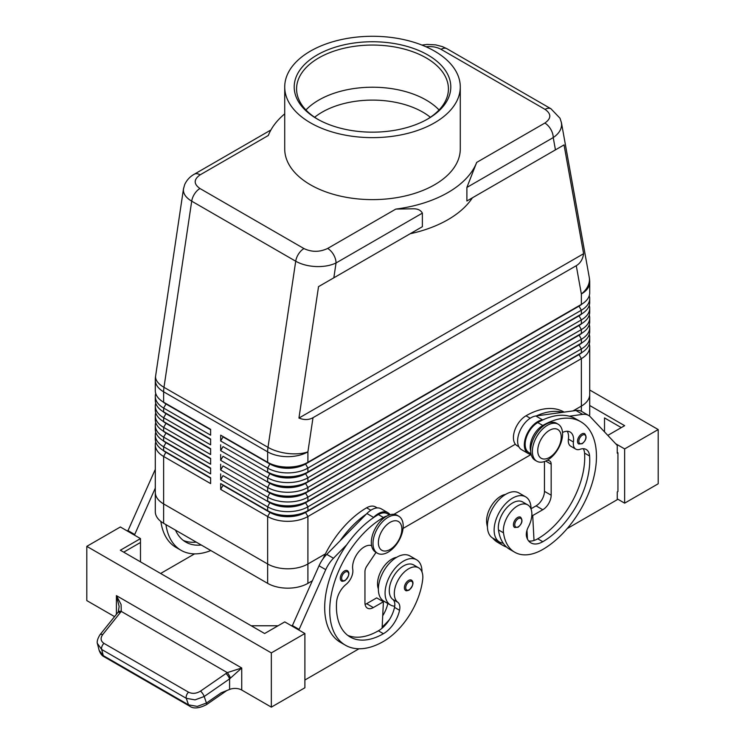<?xml version="1.0" encoding="UTF-8"?>
<svg xmlns="http://www.w3.org/2000/svg" width="745" height="745" viewBox="0 0 745 745"><rect width="100%" height="100%" fill="white"/><g stroke="black" fill="none" stroke-linecap="round" stroke-linejoin="round"><path stroke-width="1.12" d="M314.632 117.272A71.175 41.096 180 0 1 322.175 112.141A71.175 41.096 180 0 1 422.825 112.141A71.175 41.096 180 0 1 430.368 117.272M581.696 434A5.932 3.427 -60 0 1 584.667 433.702C587.116 436.849 586.287 440.193 582.171 443.731L578.735 443.983A5.932 3.427 -60 0 1 578.148 443.471A5.932 3.427 -60 0 1 578.027 438.619A5.932 3.427 -60 0 1 581.696 434M517.617 517.486A5.932 3.427 -60 0 1 520.578 517.198C523.037 520.336 522.208 523.679 518.092 527.227L514.646 527.469A5.932 3.427 -60 0 1 514.059 526.957A5.932 3.427 -60 0 1 513.948 522.105A5.932 3.427 -60 0 1 517.617 517.486M531.036 509.021A26.094 15.068 120 0 0 531.036 508.77A26.094 15.068 120 0 0 525.625 496.822A26.094 15.068 120 0 0 505.52 503.816A26.094 15.068 120 0 0 494.131 530.077A26.094 15.068 120 0 0 499.532 542.025A26.094 15.068 120 0 0 503.182 543.189A56.117 32.398 -60 0 1 498.47 529.918A20.171 11.641 -60 0 1 506.2 508.388A20.171 11.641 -60 0 1 522.664 501.962L527.693 504.868A20.171 11.641 -60 0 1 531.725 511.843A20.171 11.641 -60 0 1 528.373 526.92A11.864 6.845 120 0 0 526.631 536.912A23.728 13.699 120 0 0 530.915 542.882A23.728 13.699 120 0 0 542.779 541.708A66.426 38.358 120 0 0 589.593 456.005A16.604 9.592 120 0 0 586.194 449.486A16.604 9.592 120 0 0 580.113 449.272A11.864 6.845 -60 0 1 575.773 449.114A11.864 6.845 -60 0 1 573.427 441.999A16.604 9.592 120 0 0 570.158 432.044A16.604 9.592 120 0 0 562.512 432.5M525.625 496.822L518.92 492.948A26.094 15.068 120 0 0 498.805 499.942A26.094 15.068 120 0 0 487.416 526.203A26.094 15.068 120 0 0 492.818 538.151L499.532 542.025M530.71 451.079A17.796 10.272 -60 0 1 532.917 436.682A17.796 10.272 -60 0 1 542.779 425.479A75.925 43.834 -60 0 1 580.737 421.717A75.925 43.834 -60 0 1 592.377 482.555A75.925 43.834 -60 0 1 542.779 549.456A56.117 32.398 -60 0 1 514.721 552.231A56.117 32.398 -60 0 1 503.499 532.824A20.171 11.641 -60 0 1 511.228 511.293A20.171 11.641 -60 0 1 527.693 504.868M530.999 453.752L528.848 452.504A17.796 10.272 -60 0 1 527.879 433.776A17.796 10.272 -60 0 1 537.741 422.573A75.925 43.834 -60 0 1 543.124 419.78A75.925 43.834 -60 0 1 569.338 416.204A75.925 43.834 -60 0 1 575.708 418.811L580.737 421.717M505.659 494.363A20.171 11.641 120 0 0 486.727 523.139A56.117 32.398 120 0 0 487.426 526.976M564.123 412.125L563.965 412.032A75.925 43.834 120 0 0 525.998 415.794A17.796 10.272 120 0 0 516.136 426.997A17.796 10.272 120 0 0 517.105 445.724L518.837 446.73M425.954 46.758C431.765 46.162 436.794 47.019 441.04 49.328L545.051 109.375C551.449 113.901 551.375 118.464 544.846 123.055L476.688 162.41L466.892 187.433L466.892 200.992L472.395 197.816A106.758 61.639 0 0 1 410.169 233.744L422.378 226.694L422.378 213.126C420.72 210.137 417.638 208.684 413.13 208.786L395.809 209.094L327.66 248.448C319.707 252.22 311.801 252.257 303.96 248.569L199.949 188.513C193.551 183.987 193.625 179.424 200.154 174.833A11.864 6.845 -120 0 0 194.231 174.246C189.882 176.695 186.697 180.15 184.667 184.639L183.484 188.885M544.846 123.055A11.864 6.845 60 0 1 550.769 129.313A11.864 6.845 60 0 1 553.228 137.583C558.675 133.849 561.469 129.537 561.609 124.666L561.348 122.264M466.892 200.992L564.039 144.903L583.614 253.71C582.795 259.279 580.346 263.274 576.276 265.695L313.002 417.694C308.868 420.012 304.183 420.133 298.95 418.057L318.525 286.648L422.378 226.694M183.531 188.587L183.391 190.059C183.503 194.231 186.278 197.937 191.707 201.169A11.864 6.845 -60 0 1 194.594 193.84A11.864 6.845 -60 0 1 199.949 188.513M303.96 248.569A11.864 6.845 120 0 0 298.605 253.887A11.864 6.845 120 0 0 295.718 261.216L267.995 447.354L163.984 387.307L191.707 201.169L295.718 261.216C301.334 264.363 308.048 266.142 315.871 266.552C323.693 266.822 330.417 265.63 336.042 262.976A11.864 6.845 -120 0 0 333.592 254.706A11.864 6.845 -120 0 0 327.66 248.448M165.949 451.992A25.153 14.518 0 0 0 165.986 452.01L163.639 450.66A28.468 16.437 180 0 1 155.295 439.038L155.295 435.164A28.468 16.437 0 0 0 163.639 446.786L210.612 473.904L210.612 468.093L163.639 440.975A28.468 16.437 180 0 1 155.295 429.353L155.295 425.479A28.468 16.437 0 0 0 163.639 437.101L210.612 464.219L210.612 458.408L163.639 431.29A28.468 16.437 180 0 1 155.295 419.668L155.295 415.785A28.468 16.437 0 0 0 163.639 427.416L210.612 454.534L210.612 448.723L163.639 421.605A28.468 16.437 180 0 1 163.639 421.596A28.468 16.437 180 0 1 155.295 409.974L155.295 406.099A28.468 16.437 0 0 0 163.639 417.721L210.612 444.849L210.612 439.038L163.639 411.911A28.468 16.437 180 0 1 155.295 400.288L155.295 396.415A28.468 16.437 0 0 0 163.639 408.037L210.612 435.164L210.612 429.353L163.639 402.226A28.468 16.437 180 0 1 155.295 390.603L155.295 380.183A28.468 16.437 180 0 0 163.639 391.805A28.468 16.437 -60 0 1 163.723 389.598A28.468 16.437 -60 0 1 163.984 387.307A28.468 13.112 8.5 0 1 155.547 376.998A28.468 13.112 8.5 0 1 155.612 375.992A28.468 28.468 0 0 0 155.295 380.183M155.742 441.943A28.468 16.437 0 0 0 155.295 444.849L155.295 492.305A28.468 16.437 180 0 1 155.295 491.951M165.949 442.306A25.153 14.518 0 0 0 165.986 442.325L163.639 440.975L163.639 437.101L165.986 433.031A25.153 14.518 180 0 1 162.81 430.787M155.742 432.258A28.468 16.437 0 0 0 155.295 435.164M165.949 432.622A25.153 14.518 0 0 0 165.986 432.64L163.639 431.29L163.639 427.416L165.986 423.346A25.153 14.518 180 0 1 162.81 421.102M155.742 422.573A28.468 16.437 0 0 0 155.295 425.479M165.949 422.937A25.153 14.518 0 0 0 165.986 422.955L163.639 421.605L163.639 417.721L165.986 413.661A25.153 14.518 180 0 1 162.81 411.417M155.742 412.879A28.468 16.437 0 0 0 155.295 415.785M165.949 413.252A25.153 14.518 0 0 0 165.986 413.27L163.639 411.911L163.639 408.037L165.986 403.976A25.153 14.518 180 0 1 162.81 401.732M155.742 403.194A28.468 16.437 0 0 0 155.295 406.099M165.949 403.567A25.153 14.518 0 0 0 165.986 403.585L163.639 402.226L163.639 391.805L267.651 451.852L267.651 462.282L220.678 435.164L267.651 462.282A28.468 16.437 180 0 0 287.784 467.096A28.468 16.437 180 0 0 307.909 462.282L307.909 451.852L313.002 417.694M155.742 393.509A28.468 16.437 0 0 0 155.295 396.415M579.051 354.173A25.153 14.518 180 0 1 579.014 354.192L305.562 512.066A25.153 14.518 180 0 1 287.784 516.313A25.153 14.518 180 0 1 269.997 512.066L220.678 483.589L220.678 489.4L267.651 516.518A28.468 16.437 0 0 0 287.784 521.332A28.468 16.437 0 0 0 307.909 516.518L581.361 358.643A28.468 16.437 0 0 0 589.705 347.021L589.705 394.478A28.468 16.437 180 0 1 581.37 406.109A28.468 16.437 0 0 0 589.705 394.478A28.468 16.437 180 0 0 589.705 394.124M220.678 489.4L223.025 485.33L269.997 512.448A25.153 14.518 0 0 0 287.784 516.704A25.153 14.518 0 0 0 305.562 512.448L307.909 510.707A28.468 16.437 180 0 1 287.784 515.521A28.468 16.437 180 0 1 267.651 510.707L220.678 483.589M287.784 568.798A28.468 16.437 0 0 0 307.909 563.984A28.468 16.437 180 0 1 267.651 563.984L163.63 503.927A28.468 16.437 180 0 1 155.295 492.305A28.468 16.437 0 0 0 163.639 503.927L267.651 563.984A28.468 16.437 0 0 0 287.784 568.798M325.407 553.889L307.909 563.984L307.909 516.518L305.562 512.448L579.014 354.573A25.153 14.518 0 0 0 582.19 352.338M307.909 471.967A28.468 16.437 180 0 1 287.784 476.781A28.468 16.437 180 0 1 267.651 471.967L269.997 473.317A25.153 14.518 180 0 0 287.784 477.573A25.153 14.518 180 0 0 305.562 473.317L307.909 471.967L307.909 468.093L581.361 310.218A28.468 16.437 0 0 0 589.705 298.596L589.705 302.47A28.468 16.437 180 0 1 581.361 314.092L307.909 471.967M579.051 305.739A25.153 14.518 180 0 1 579.014 305.757L305.562 464.023A25.153 14.518 0 0 1 287.784 468.279A25.153 14.518 0 0 1 269.997 464.023L223.025 436.905L220.678 440.975L267.651 468.093A28.468 16.437 0 0 0 287.784 472.907A28.468 16.437 0 0 0 307.909 468.093L305.562 464.023L579.014 306.148A25.153 14.518 0 0 0 582.19 303.904M307.909 481.652A28.468 16.437 180 0 1 287.784 486.466A28.468 16.437 180 0 1 267.651 481.652L269.997 483.011A25.153 14.518 180 0 0 287.784 487.258A25.153 14.518 180 0 0 305.562 483.011L307.909 481.652L307.909 477.778L581.361 319.903A28.468 16.437 0 0 0 589.705 308.281L589.705 312.155A28.468 16.437 180 0 1 581.361 323.777L307.909 481.652M579.051 315.424A25.153 14.518 180 0 1 579.014 315.442L305.562 473.708A25.153 14.518 0 0 1 287.784 477.964A25.153 14.518 0 0 1 269.997 473.708L223.025 446.59L220.678 450.66L267.651 477.778A28.468 16.437 0 0 0 287.784 482.592A28.468 16.437 0 0 0 307.909 477.778L305.562 473.708L579.014 315.833A25.153 14.518 0 0 0 582.19 313.589M307.909 491.337A28.468 16.437 180 0 1 287.784 496.151A28.468 16.437 180 0 1 267.651 491.337L269.997 492.696A25.153 14.518 180 0 0 287.784 496.943A25.153 14.518 180 0 0 305.562 492.696L307.909 491.337L307.909 487.463L581.361 329.588A28.468 16.437 0 0 0 589.705 317.966L589.705 321.84A28.468 16.437 180 0 1 581.361 333.462L307.909 491.337M579.051 325.109A25.153 14.518 180 0 1 579.014 325.127L305.562 483.393A25.153 14.518 0 0 1 287.784 487.649A25.153 14.518 0 0 1 269.997 483.393L223.025 456.275L220.678 460.345L267.651 487.463A28.468 16.437 0 0 0 287.784 492.277A28.468 16.437 0 0 0 307.909 487.463L305.562 483.393L579.014 325.518A25.153 14.518 0 0 0 582.19 323.274M307.909 501.022A28.468 16.437 180 0 1 287.784 505.836A28.468 16.437 180 0 1 267.651 501.022L269.997 502.381A25.153 14.518 180 0 0 287.784 506.628A25.153 14.518 180 0 0 305.562 502.381L307.909 501.022L307.909 497.148L581.361 339.273A28.468 16.437 0 0 0 589.705 327.651L589.705 331.525A28.468 16.437 180 0 1 581.361 343.147L307.909 501.022M579.051 334.794A25.153 14.518 180 0 1 579.014 334.812L305.562 493.078A25.153 14.518 0 0 1 287.784 497.334A25.153 14.518 0 0 1 269.997 493.078L223.025 465.96L220.678 470.03L267.651 497.148A28.468 16.437 0 0 0 287.784 501.962A28.468 16.437 0 0 0 307.909 497.148L305.562 493.078L579.014 335.203A25.153 14.518 0 0 0 582.19 332.968M579.051 344.479A25.153 14.518 180 0 1 579.014 344.507L305.562 502.763A25.153 14.518 0 0 1 287.784 507.019A25.153 14.518 0 0 1 269.997 502.763L223.025 475.645L220.678 479.715L267.651 506.833A28.468 16.437 0 0 0 287.784 511.647A28.468 16.437 0 0 0 307.909 506.833L581.361 348.958A28.468 16.437 0 0 0 589.705 337.336L589.705 341.21A28.468 16.437 180 0 1 581.361 352.832L307.909 510.707L307.909 506.833L305.562 502.763L579.014 344.888A25.153 14.518 0 0 0 582.19 342.653M576.276 265.695L581.361 293.977A28.468 16.437 180 0 0 589.705 282.355L589.705 292.785A28.468 16.437 180 0 1 581.361 304.407L305.562 463.632A25.153 14.518 180 0 1 287.784 467.888A25.153 14.518 180 0 1 269.997 463.632L267.651 462.282M388.098 552.166A21.354 12.33 -60 0 1 377.426 553.218A21.354 12.33 -60 0 1 374.148 536.111A21.354 12.33 -60 0 1 388.098 517.291A21.354 12.33 -60 0 1 398.78 516.238A21.354 12.33 -60 0 1 402.049 533.346A21.354 12.33 -60 0 1 388.098 552.166M390.119 549.456A16.604 9.592 -60 0 1 378.376 542.667A16.604 9.592 -60 0 1 390.119 522.329A16.604 9.592 -60 0 1 401.862 529.108A16.604 9.592 -60 0 1 390.119 549.456M376.616 552.678A21.354 12.33 -60 0 1 375.75 552.25A21.354 12.33 -60 0 1 372.472 535.143A21.354 12.33 -60 0 1 386.422 516.322A21.354 12.33 -60 0 1 397.104 515.27L398.78 516.238M547.473 425.283A21.354 12.33 120 0 0 533.522 444.094A21.354 12.33 120 0 0 536.8 461.211A21.354 12.33 120 0 0 547.473 460.149A21.354 12.33 120 0 0 561.423 441.338A21.354 12.33 120 0 0 558.154 424.222A21.354 12.33 120 0 0 547.473 425.283M549.493 430.321A16.604 9.592 120 0 0 537.741 450.66A16.604 9.592 120 0 0 549.493 457.439A16.604 9.592 120 0 0 561.236 437.101A16.604 9.592 120 0 0 549.493 430.321M558.154 424.222L556.478 423.253A21.354 12.33 120 0 0 545.796 424.315A21.354 12.33 120 0 0 531.846 443.126A21.354 12.33 120 0 0 535.124 460.242L536.8 461.211M322.985 558.88A75.925 43.834 -60 0 1 366.624 507.801A17.796 10.272 -60 0 1 375.527 506.926L377.259 507.922M378.376 588.923A20.171 11.641 -60 0 1 377.678 581.417A20.171 11.641 -60 0 1 396.61 557.325M386.962 516.024A17.796 10.272 120 0 0 383.405 517.486A75.925 43.834 120 0 0 333.807 584.387A75.925 43.834 120 0 0 345.447 645.226A75.925 43.834 120 0 0 383.405 641.464A56.117 32.398 120 0 0 422.685 579.48A20.171 11.641 120 0 0 418.653 567.82A20.171 11.641 120 0 0 404.06 572.272A20.171 11.641 120 0 0 394.45 591.102A20.171 11.641 120 0 0 397.811 602.305A11.864 6.845 -60 0 1 399.553 610.285A23.728 13.699 -60 0 1 383.405 633.716A66.426 38.358 -60 0 1 350.187 637.012A66.426 38.358 -60 0 1 336.591 602.072A16.604 9.592 -60 0 1 346.071 584.397A11.864 6.845 120 0 0 352.757 569.413A16.604 9.592 -60 0 1 358.336 552.259A16.604 9.592 -60 0 1 371.597 545.619M418.653 567.82L413.615 564.915A20.171 11.641 120 0 0 399.031 569.366A20.171 11.641 120 0 0 389.421 588.196A20.171 11.641 120 0 0 392.773 599.399A11.864 6.845 -60 0 1 394.72 606.197A26.094 15.068 -60 0 1 390.492 604.987A26.094 15.068 -60 0 1 385.081 593.039A26.094 15.068 -60 0 1 396.47 566.777A26.094 15.068 -60 0 1 416.585 559.784A26.094 15.068 -60 0 1 421.987 571.732A26.094 15.068 -60 0 1 421.987 571.974M390.492 604.987L383.777 601.113A26.094 15.068 -60 0 1 378.376 589.165A26.094 15.068 -60 0 1 389.765 562.903A26.094 15.068 -60 0 1 409.871 555.91L416.585 559.784M408.567 580.448A5.932 3.427 -60 0 1 411.538 580.15C414.08 582.32 413.252 585.663 409.042 590.18C406.891 590.878 405.746 590.953 405.606 590.422A5.932 3.427 -60 0 1 404.693 585.672A5.932 3.427 -60 0 1 408.567 580.448M344.488 570.959A5.932 3.427 -60 0 1 347.449 570.661C350.001 572.831 349.172 576.174 344.954 580.69C342.802 581.379 341.657 581.463 341.517 580.932A5.932 3.427 -60 0 1 340.605 576.183A5.932 3.427 -60 0 1 344.488 570.959M189.491 706.055A4.749 2.738 -60 0 1 189.379 705.999A4.749 2.738 -60 0 1 188.532 704.845L186.287 698.316L195.022 699.872L204.195 696.51L229.59 678.891L241.734 667.986L227.281 672.614L200.526 691.099C196.354 693.651 192.359 694.014 188.55 692.198L103.955 643.363A4.749 2.738 120 0 0 101.963 646.381A4.749 2.738 120 0 0 101.693 649.482L186.287 698.316A4.749 2.738 -60 0 1 186.548 695.215A4.749 2.738 -60 0 1 188.55 692.198M114.562 616.618L86.802 600.591L86.802 546.355L120.355 526.985L140.488 538.607L120.355 550.229L264.633 633.52L284.758 621.898L304.891 633.52L304.891 687.765L271.338 707.135L241.734 690.038A9.489 5.476 0 0 0 235.858 688.454A9.489 5.476 0 0 0 229.59 689.423L221.153 692.822L206.44 703.029L197.276 706.4L188.532 704.845L103.266 655.609A4.749 2.738 120 0 0 104.104 656.764A4.749 2.738 120 0 0 104.114 656.764L189.379 705.99A4.749 2.738 -60 0 1 189.379 705.99C193.234 708.942 198.915 708.504 206.43 704.686A4.749 1.36 -124.8 0 0 206.44 703.029L204.195 696.51A4.749 1.36 -124.8 0 0 202.696 693.623A4.749 1.36 -124.8 0 0 200.526 691.099M103.955 643.363C100.659 641.072 100.23 638.158 102.689 634.61L121.258 611.403L121.1 604.512L116.406 595.628L119.153 606.486L118.231 611.99A4.749 2.524 -147.2 0 0 118.176 612.073M229.59 689.423L229.59 678.891A4.749 1.36 -124.8 0 0 228.091 676.004A4.749 1.36 -124.8 0 0 225.921 673.48M120.42 612.567A4.749 2.282 -141.2 0 0 118.027 612.464A4.749 2.282 -141.2 0 0 117.682 612.753A4.749 2.282 -141.2 0 0 117.673 612.753L99.942 634.805A4.749 2.282 -141.2 0 0 99.867 634.908M270.919 129.965L194.231 174.246M317.137 54.99A78.29 45.203 180 0 1 427.863 54.99A78.29 45.203 180 0 1 427.863 118.921L427.863 118.921A78.29 45.203 180 0 1 317.137 118.921A78.29 45.203 180 0 1 317.137 54.99M317.994 119.405A75.925 43.834 180 0 1 296.575 88.897A75.925 43.834 180 0 1 318.813 57.896A75.925 43.834 180 0 1 401.555 48.397A75.925 43.834 180 0 1 448.425 88.897A75.925 43.834 180 0 1 427.006 119.405M305.934 109.971A75.925 43.834 180 0 1 318.813 100.063A75.925 43.834 180 0 1 326.003 96.403A75.925 43.834 180 0 1 418.997 96.403A75.925 43.834 180 0 1 426.187 100.063A75.925 43.834 180 0 1 439.066 109.971M434.568 122.795A87.78 50.679 180 0 1 338.91 133.783A87.78 50.679 180 0 1 284.72 86.96A87.78 50.679 180 0 1 310.432 51.116A87.78 50.679 180 0 1 406.09 40.137A87.78 50.679 180 0 1 460.28 86.96A87.78 50.679 180 0 1 434.568 122.795M460.28 86.96L460.28 148.944A87.78 50.679 180 0 1 434.568 184.779A87.78 50.679 180 0 1 338.91 195.767A87.78 50.679 180 0 1 284.72 148.944L284.72 86.96M155.295 492.305L155.295 511.675A28.468 16.437 0 0 0 163.63 523.297L267.651 583.354A28.468 16.437 0 0 0 307.909 583.354L307.909 563.984L325.407 553.88M573.054 410.905L581.361 406.109L573.063 410.905M393.956 514.301L515.363 444.216L393.965 514.301M589.463 416.017A28.468 16.437 0 0 0 589.705 413.857L589.705 394.478M307.909 583.354L312.22 580.867M403.064 528.419L530.962 454.58M155.295 444.849A28.468 16.437 0 0 0 163.639 456.471L210.612 483.589L210.612 477.778L163.639 450.66L163.639 446.786L165.986 442.716A25.153 14.518 180 0 1 162.81 440.472M200.154 174.833L268.312 135.488A106.758 61.639 180 0 1 284.72 113.864M476.688 162.41A106.758 61.639 180 0 1 395.809 209.094M410.169 233.744L318.525 286.648M97.446 643.531L101.693 649.482L103.266 655.609L99.169 650.441C100.445 653.793 102.093 655.898 104.114 656.764M230.494 678.183A4.749 1.024 -120 0 0 227.281 672.614L121.258 611.403A4.749 2.524 -147.2 0 0 118.222 611.99L117.682 612.753M271.338 707.135L271.338 652.899L304.891 633.52M86.802 546.355L271.338 652.899M658.198 483.784L658.198 429.548L624.645 448.918L624.645 503.154L658.198 483.784M589.705 389.998L658.198 429.548M604.512 431.877L604.512 417.917L621.293 427.611M589.705 405.504L624.645 425.674L607.818 435.387M615.668 443.731L624.645 448.918M617.26 498.899L624.645 503.154M567.187 528.577L617.26 499.671L617.26 491.924L617.94 491.532L617.94 452.792L617.26 452.401M617.94 452.792L617.26 453.174L617.26 445.426L590.385 416.865A23.728 13.699 120 0 0 588.531 415.393A23.728 13.699 120 0 0 582.655 414.388L569.338 416.204M588.531 415.393L581.817 411.519A23.728 13.699 120 0 0 575.941 410.514L562.624 412.33A75.925 43.834 -60 0 0 536.419 415.906L562.624 412.33M278.053 625.772L251.205 625.772M123.707 552.166L140.488 542.481L140.488 561.851M140.488 538.607L140.488 542.481M358.997 648.783L304.891 680.017M298.857 630.037L325.733 569.655A23.728 13.699 -60 0 1 333.462 558.247L346.779 544.688A75.925 43.834 120 0 0 340.409 642.32A75.925 43.834 120 0 0 343.007 643.633M127.74 531.241L154.615 470.868A23.728 13.699 -60 0 1 155.295 469.434M292.142 626.163L319.028 565.781A23.728 13.699 -60 0 1 326.757 554.373L366.875 513.529A18.979 10.961 -60 0 1 381.151 508.798L387.866 512.672A18.979 10.961 -60 0 1 390.054 514.739M365.097 604.418A11.864 6.845 120 0 0 366.624 603.692L376.691 597.881L383.405 601.755L382.101 628.175A23.728 13.699 -60 0 1 378.376 630.81A66.426 38.358 -60 0 1 347.766 635.392M376.113 552.25L366.857 566.07A7.115 4.107 120 0 0 364.948 571.732L364.948 602.724A11.864 6.845 120 0 0 367.406 608.153A11.864 6.845 120 0 0 373.338 607.566L383.405 601.755M298.857 629.264L292.142 625.39M389.421 514.944L387.27 513.705A17.796 10.272 120 0 0 378.376 514.581A75.925 43.834 120 0 0 372.994 517.999L373.58 517.403A18.979 10.961 -60 0 1 387.866 512.672M372.994 517.999A75.925 43.834 120 0 0 346.779 544.688M366.279 514.125A75.925 43.834 120 0 0 340.074 540.814M382.157 627.001A56.117 32.398 120 0 0 389.533 619.458M387.819 603.441A11.864 6.845 -60 0 1 387.81 603.506A23.728 13.699 -60 0 1 382.716 615.761M394.72 606.197A11.864 6.845 -60 0 1 394.515 607.38A23.728 13.699 -60 0 1 382.101 628.175M382.613 601.299A23.728 13.699 120 0 0 382.772 600.6A11.864 6.845 120 0 0 382.8 600.461M194.585 553.861L160.622 573.473M160.864 521.453A75.925 43.834 120 0 0 176.006 547.398L181.035 550.304A75.925 43.834 -60 0 1 165.939 524.638M134.445 535.115L155.295 488.105M127.74 530.468L134.445 534.342M196.224 542.118A66.426 38.358 -60 0 1 183.363 540.47M175.503 530.161A66.426 38.358 120 0 0 185.784 542.09A66.426 38.358 120 0 0 201.252 545.023M210.816 550.546A75.925 43.834 -60 0 1 181.035 550.304M589.705 298.596A28.468 16.437 0 0 0 589.258 295.69M581.37 411.277L581.361 358.643L579.014 354.573L581.361 352.832L581.361 348.958L579.014 344.888L581.361 343.147L581.361 339.273L579.014 334.822A25.153 14.518 180 0 1 579.014 334.822L581.361 333.462L581.361 329.588L579.014 325.518L581.361 323.777L581.361 319.903L579.014 315.833L581.361 314.092L581.361 310.218L579.014 306.148L581.361 304.407L581.361 293.977A28.468 19.193 -10.2 0 0 589.453 279.459A28.468 19.193 -10.2 0 0 589.248 277.317L561.441 122.701L560.017 118.25L550.965 108.779A11.864 6.845 120 0 0 550.965 108.779A11.864 6.845 120 0 0 550.406 108.519A11.864 6.845 120 0 0 545.051 109.375M589.705 308.281A28.468 16.437 0 0 0 589.258 305.376M589.705 317.966A28.468 16.437 0 0 0 589.258 315.06M589.705 327.651A28.468 16.437 0 0 0 589.258 324.746M589.705 337.336A28.468 16.437 0 0 0 589.258 334.43M220.678 435.164L220.678 440.975M220.678 444.849L220.678 450.66M220.678 454.534L220.678 460.345M220.678 464.219L220.678 470.03M220.678 473.904L220.678 479.715M589.705 347.021A28.468 16.437 0 0 0 589.258 344.115M267.651 583.354L267.651 516.518L269.997 512.448L267.651 510.707L267.651 506.833L269.997 502.381M210.612 429.735L165.986 403.976L210.612 429.353M210.612 439.42L165.986 413.661L210.612 439.038M210.612 449.105L165.986 423.346L210.612 448.723M210.612 458.79L165.986 433.031L210.612 458.408M210.612 468.475L165.986 442.716L210.612 468.093M210.612 478.169L165.986 452.401A25.153 14.518 180 0 1 162.81 450.157M163.63 523.297L163.639 456.471L165.986 452.01L210.612 477.778M583.614 253.71L298.95 418.057M564.039 144.903L472.395 197.816M527.441 539.026L527.311 536.596A23.728 13.699 120 0 1 526.603 536.8M506.535 547.044A56.117 32.398 -60 0 1 502.977 545.452A56.117 32.398 -60 0 1 497.725 540.982M492.687 538.076A56.117 32.398 120 0 0 497.939 542.546L502.977 545.452M575.773 449.114L570.735 446.208A11.864 6.845 -60 0 1 568.398 439.094A16.604 9.592 120 0 0 567.252 431.271M528.671 540.963A23.728 13.699 120 0 0 534.016 540.47A23.728 13.699 120 0 0 537.741 538.803A66.426 38.358 120 0 0 584.564 453.09A16.604 9.592 120 0 0 583.288 448.704M514.721 552.231L509.682 549.326A56.117 32.398 -60 0 1 503.182 543.189M526.976 530.31L527.311 536.596M544.455 461.546L544.455 491.337A11.864 6.845 -60 0 1 536.065 505.864L531.036 508.77M536.419 415.906L535.823 415.98A18.979 10.961 120 0 0 519.777 431.299A18.979 10.961 120 0 0 521.547 449.663L528.252 453.537A18.979 10.961 120 0 0 529.406 454.059L531.213 454.664M543.124 419.78L542.537 419.854A18.979 10.961 120 0 0 526.482 435.173A18.979 10.961 120 0 0 528.252 453.537M547.463 460.159L549.261 460.764A7.115 4.107 -60 0 1 549.689 460.959A7.115 4.107 -60 0 1 551.17 464.219L551.17 495.211A11.864 6.845 -60 0 1 542.779 509.738L532.712 515.549L534.016 540.47M532.712 515.549L531.846 515.056M582.366 435.164A4.982 2.878 -60 0 1 585.896 437.194A4.982 2.878 -60 0 1 582.366 443.294A4.982 2.878 -60 0 1 579.386 443.117A4.982 2.878 -60 0 1 579.284 439.038A4.982 2.878 -60 0 1 582.366 435.164M518.287 518.65A4.982 2.878 -60 0 1 521.807 520.69A4.982 2.878 -60 0 1 518.287 526.789A4.982 2.878 -60 0 1 515.298 526.603A4.982 2.878 -60 0 1 515.205 522.534A4.982 2.878 -60 0 1 518.287 518.65M537.741 422.573L542.779 425.479M486.727 523.139L487.547 523.614M466.892 187.433L553.228 137.583L555.444 149.866M441.04 49.328A11.864 6.845 -60 0 1 446.395 48.462A11.864 6.845 -60 0 1 446.953 48.732A11.864 6.845 -60 0 1 446.963 48.742L550.983 108.789A11.864 6.845 120 0 1 551.086 108.854M267.734 449.645A28.468 16.437 120 0 0 267.651 451.852A28.468 16.437 180 0 0 287.784 456.666A28.468 16.437 180 0 0 307.909 451.852A28.468 13.112 8.5 0 1 288.026 453.491A28.468 13.112 8.5 0 1 267.995 447.354A28.468 16.437 120 0 0 267.734 449.645M333.835 277.81L336.042 262.976L422.378 213.126M269.997 492.696L267.651 497.148L267.651 501.022M269.997 483.011L267.651 487.463L267.651 491.337M269.997 473.317L267.651 477.778L267.651 481.652M269.997 463.632L267.651 468.093L267.651 471.967M366.624 507.801L370.852 510.241M412.227 586.119A4.982 2.878 120 0 0 412.32 581.929A4.982 2.878 120 0 0 409.238 581.612A4.982 2.878 120 0 0 405.718 587.712A4.982 2.878 120 0 0 409.238 589.742A4.982 2.878 120 0 0 412.227 586.119M348.138 576.63A4.982 2.878 120 0 0 348.241 572.439A4.982 2.878 120 0 0 345.159 572.113A4.982 2.878 120 0 0 341.629 578.222A4.982 2.878 120 0 0 345.159 580.253A4.982 2.878 120 0 0 348.138 576.63M241.734 690.038L241.734 667.986L116.406 595.628L116.406 614.327M102.689 634.61A4.749 2.282 -141.2 0 0 100.296 634.507A4.749 2.282 -141.2 0 0 99.951 634.796C97.427 638.94 96.636 642.106 97.604 644.304L97.604 644.304M206.384 704.705A4.749 1.36 -124.8 0 0 206.43 704.686L226.806 690.55M373.338 607.566L366.624 603.692M325.733 569.655L319.028 565.781M333.462 558.247L326.757 554.373M373.58 517.403L366.875 513.529M392.773 599.399L397.811 602.305M394.515 607.38L399.553 610.285M378.376 630.81L383.405 633.716M378.376 514.581L383.405 517.486M382.772 600.6L387.81 603.506M154.615 470.868L155.295 471.259M579.014 305.757L581.361 304.407L579.014 305.757M579.014 315.442L581.361 314.092L579.014 315.442M579.014 325.127L581.361 323.777L579.014 325.127M579.014 334.822L581.361 333.462L579.014 334.812M579.014 344.507L581.361 343.147L579.014 344.507M269.997 512.066L267.651 510.707M579.014 354.192L581.361 352.832L579.014 354.192M525.998 415.794L530.216 418.224M526.51 532.312L527.106 532.656M568.398 439.094L573.427 441.999M584.564 453.09L589.593 456.005M537.741 538.803L542.779 541.708M498.47 529.918L503.499 532.824M542.537 419.854L535.823 415.98M582.655 414.388L575.941 410.514M542.779 509.738L536.065 505.864M551.17 495.211L544.455 491.337M551.17 464.219L545.694 461.062M183.475 188.895L155.612 375.992M165.986 452.01L163.639 450.66M165.986 442.325L163.639 440.975M165.986 432.64L163.639 431.29M165.986 422.955L163.639 421.596M165.986 413.27L163.639 411.911M165.986 403.585L163.639 402.226M375.75 552.25L377.426 553.218M371.625 545.759L371.14 545.489M97.604 644.313L99.169 650.45M345.447 645.226L340.409 642.32M421.921 45.072L427.174 44.439L435.676 44.868L442.446 46.628L446.86 48.676M589.705 282.355A28.468 28.468 0 0 0 589.248 277.317"/></g></svg>
